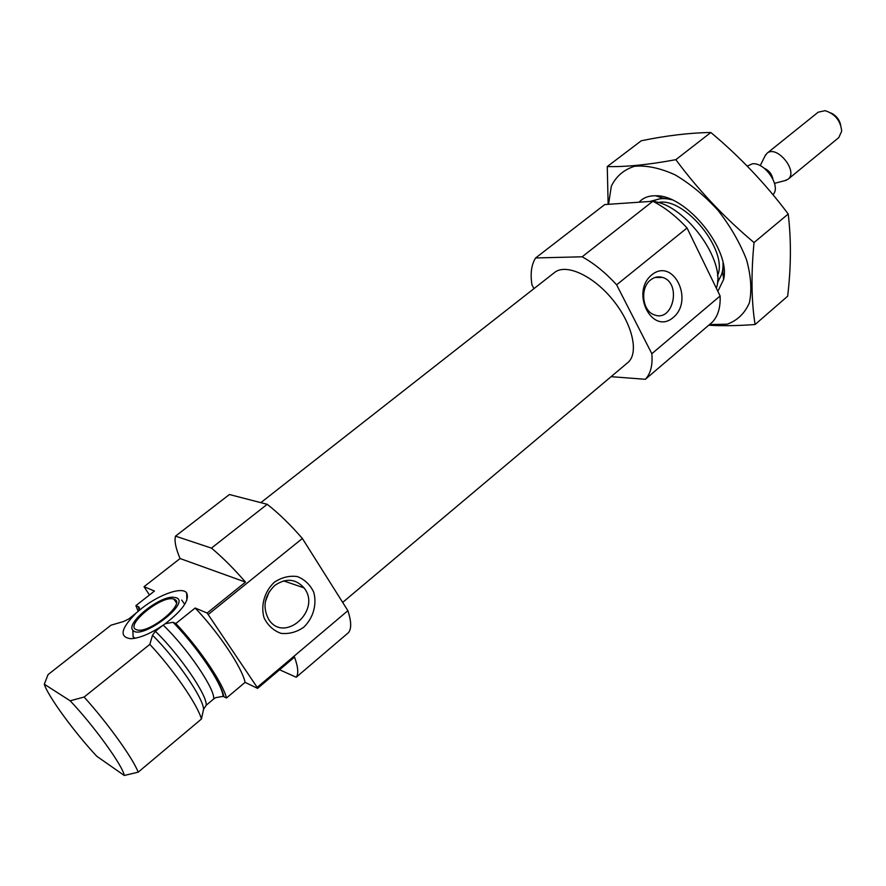 <?xml version="1.0" encoding="UTF-8"?>
<svg xmlns="http://www.w3.org/2000/svg" width="886" height="886" viewBox="0 0 886 886"><rect width="100%" height="100%" fill="white"/><g stroke="black" fill="none" stroke-linecap="round" stroke-linejoin="round"><path stroke-width="1.33" d="M650.623 279.932C639.714 287.983 642.217 311.13 654.333 314.829C673.216 322.67 681.899 282.678 662.506 277.418C658.309 276.188 654.344 277.019 650.623 279.932M144.03 586.698L154.463 591.051L135.912 605.625L138.26 606.677C139.866 607.32 139.811 608.892 138.094 611.406L128.957 618.86L123.73 621.451L110.971 625.206L48.054 674.611L44.3 684.213L70.171 700.793L84.126 697.038L149.834 644.366L152.514 635.229L155.36 631.308L162.326 625.749L165.195 623.744L173.036 622.282L175.838 623.522L195.164 608.029L207.147 613.034L245.5 582.102L180.079 558.534L144.03 586.698L149.457 594.982M195.164 608.029C218.842 632.814 242.022 667.557 245.09 682.353L226.473 698.002L223.128 696.352L215.675 697.659L213.692 698.943L206.183 705.278L203.547 709.354L201.432 719.033L138.194 772.171L124.273 775.471L96.807 756.301C74.435 732.401 47.744 695.898 44.3 684.213M165.195 623.744C182.682 610.166 189.826 599.888 186.636 592.911C181.796 585.779 155.515 595.901 138.094 611.406M135.735 613.522C120.662 628.827 119.078 637.222 130.951 638.728C139.523 638.186 149.978 633.855 162.326 625.749M245.09 682.353L257.582 688.378L257.173 687.381L207.147 613.034M279.566 669.772L296.212 677.236L348.53 632.593C351.587 628.683 351.377 621.385 347.888 610.687L302.381 538.478C290.298 524.601 278.581 513.204 267.207 504.3L211.455 548.113L175.506 536.152C174.221 540.903 175.749 548.368 180.079 558.534M267.207 504.3L229.408 494.521L175.506 536.152M296.212 677.236C298.726 673.825 298.161 667.125 294.517 657.124L257.582 688.378M347.888 610.687L257.173 687.381M302.381 538.478L208.321 614.397M245.5 582.102C233.649 568.469 222.297 557.139 211.455 548.113M135.912 605.625L138.161 611.318M226.473 698.002C223.05 683.383 199.527 648.574 175.838 623.522M201.432 719.033C197.534 704.68 173.545 669.783 149.834 644.366M138.194 772.171C133.044 758.505 107.87 723.375 84.126 697.038M124.273 775.471C122.855 765.903 94.016 725.922 70.171 700.793M716.32 288.171C726.664 261.603 685.443 204.71 653.192 201.443M652.229 201.299L640.678 202.097M611.074 376.672L645.362 379.297C650.667 373.615 652.816 365.087 651.841 353.713L616.634 284.816C605.537 272.711 594.052 263.375 582.157 256.796L652.827 201.266L604.739 204.566L535.62 257.959C531.39 264.659 530.171 273.63 531.965 284.871L533.97 288.637M582.157 256.796L535.62 257.959M645.362 379.297L712.266 322.205C717.992 316.191 720.606 307.453 720.119 295.99L687.049 227.979C676.184 216.262 664.777 207.357 652.827 201.266M651.841 353.713L720.119 295.99M651.83 274.804C630.057 292.336 652.174 335.694 673.216 317.509C694.358 300.199 673.26 257.272 651.83 274.804M616.634 284.816L687.049 227.979M342.672 602.402L627.709 362.684C639.216 353.492 632.726 324.232 612.879 299.933C593.177 275.513 565.866 263.164 554.514 272.534L260.827 502.65M274.438 582.157C264.593 591.228 260.473 605.348 264.061 617.808C267.782 625.394 273.386 630.566 280.873 633.335C288.858 634.221 296.433 632.227 303.599 627.332C313.19 618.251 317.155 604.44 313.722 592.191C310.144 584.671 304.684 579.466 297.308 576.553C289.368 575.479 281.748 577.351 274.438 582.157M174.265 599.313C186.846 603.144 148.394 634.597 136.743 629.769C123.22 626.114 162.426 594.163 173.966 599.202L174.265 599.313M176.248 597.74C191.52 602.724 140.586 641.065 132.856 630.19C125.646 623.29 158.594 596.477 173.047 597.219L176.248 597.74M181.741 600.077L184.742 604.318M135.104 638.252L133.11 636.901L132.878 630.921M174.542 600.043L175.262 599.911M265.291 601.915L269.2 591.759M274.804 585.424C264.405 595.658 262.311 606.877 268.524 619.104C283.93 644.332 322.15 610.077 304.009 587.861C295.658 578.658 285.923 577.849 274.804 585.424M607.264 166.568L641.287 140.763C666.283 135.602 689.474 132.845 710.849 132.49C739.832 156.711 765.626 183.878 788.219 214.002C791.298 239.929 791.109 267.328 787.654 296.201L755.093 324.509C751.383 301.395 751.029 274.084 754.03 242.565C724.261 217.524 698.201 189.903 675.841 159.679C648.519 164.741 625.649 167.044 607.264 166.568L608.139 204.323M710.849 132.49L675.841 159.679M708.745 325.206C722.455 326.026 737.905 325.793 755.093 324.509M788.219 214.002L754.03 242.565M717.848 291.328L723.607 279.444C731.061 249.83 686.196 194.577 655.684 195.773C648.596 195.651 643.07 197.788 639.105 202.207M709.487 324.575L727.173 324.187C737.362 320.522 744.761 313.4 749.368 302.824C751.992 290.486 751.051 276.133 746.544 259.753C739.965 242.853 730.518 226.462 718.192 210.558C704.68 195.751 690.327 183.856 675.132 174.863C660.17 168.063 646.658 165.206 634.586 166.269C623.932 169.603 616.18 176.236 611.318 186.193L608.549 204.301M717.372 282.988L722.788 272.068L723.142 263.596M671.09 199.494L662.728 198.099L650.922 201.155M772.913 194.665C781.662 186.791 764.983 161.784 752.292 163.832L747.241 166.103M840.648 124.904C839.308 119.4 836.085 115.424 830.979 112.987M784.442 180.766L788.008 179.282L838.798 137.585L841.7 131.139C840.615 120.695 835.077 113.884 825.087 110.672L818.188 112.19L766.944 153.333L764.751 156.512M788.008 179.282C798.795 171.563 776.712 144.363 766.944 153.333M138.26 606.677L139.191 609.634M223.759 696.606C221.921 683.449 197.146 646.813 173.235 622.36M213.692 698.943C215.065 689.02 187.4 648.286 163.268 625.195M206.183 705.278C207.501 695.532 179.526 654.544 155.36 631.308M203.547 709.354C203.603 698.522 176.602 659.051 152.514 635.229M717.538 280.906C721.558 276.775 723.375 270.784 723.009 262.954M671.699 199.749C664.135 197.788 657.921 198.331 653.06 201.377M717.483 275.701C728.945 251.103 684.524 196.382 658.088 202.54M772.88 178.917C771.761 173.9 768.86 170.334 764.197 168.207M655.042 277.473L662.506 277.418M173.036 622.282C196.98 646.68 222.364 684.103 223.128 696.352M173.966 599.202L176.358 602.735M186.846 600.199L186.636 592.911M132.856 630.19L133.11 636.901M283.631 580.884L304.009 587.861M662.728 198.099L655.684 195.773M722.788 272.068L723.607 279.444M774.552 183.324L786.292 180.29M760.21 165.671L765.604 154.806"/></g></svg>
